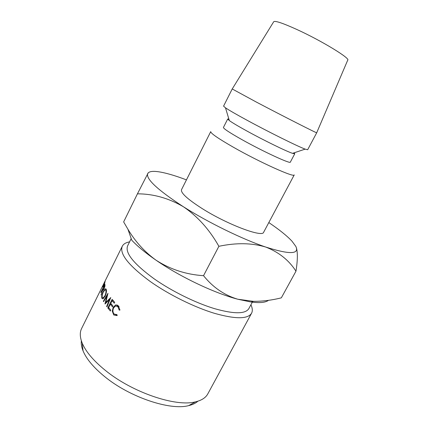 <?xml version="1.0" encoding="UTF-8"?>
<svg xmlns="http://www.w3.org/2000/svg" width="428" height="428" viewBox="0 0 428 428"><rect width="100%" height="100%" fill="white"/><g stroke="black" fill="none" stroke-linecap="round" stroke-linejoin="round"><path stroke-width="0.64" d="M197.923 401.18C195.698 403.213 192.616 404.69 188.678 405.616C170.157 410.73 129.561 397.184 104.539 376.501C93.572 367.518 86.413 358.974 83.059 350.869C81.55 347.119 80.978 343.748 81.352 340.758M122.29 246.234L81.625 328.469C79.678 332.39 79.876 337.269 82.219 343.117C85.798 351.661 93.486 360.734 105.288 370.338C132.247 392.476 175.972 407.172 195.5 401.833C201.625 400.383 205.729 397.73 207.81 393.878L251.568 313.248C247.855 319.186 235.539 319.229 214.615 313.366C194.371 307.256 168.996 294.731 150.362 281.587C128.598 265.537 119.241 253.751 122.29 246.234C123.451 243.987 125.886 242.532 129.588 241.874M131.198 238.615L127.63 245.822C124.826 252.83 133.68 263.846 154.192 278.863C171.676 291.12 195.371 302.815 214.294 308.577C233.854 314.12 245.367 314.141 248.829 308.642L252.654 301.574M250.926 304.768C252.52 308.176 252.734 311.001 251.568 313.248M202.011 208.473C227.247 224.502 262.68 237.775 263.653 232.238L294.239 174.897C294.635 177.957 259.716 162.271 233.372 147.221C218.098 138.447 210.555 133.247 210.742 131.615L181.52 189.663C180.557 192.819 187.384 199.09 202.011 208.473M228.868 119.043L227.717 118.984L223.427 127.448C223.411 128.603 229.585 132.669 241.943 139.635C263.011 151.469 290.719 164.245 290.334 162.126L294.78 153.743L294.063 152.844M227.717 118.984L229.322 120.573C232.281 122.702 238.005 126.105 246.485 130.781C263.546 140.202 286.471 151.394 292.554 153.347L294.78 153.743M247.159 120.305C268.886 132.118 298.006 146.547 305.159 149.121L307.662 149.736L316.72 132.76C318.154 133.948 283.63 116.432 256.463 102.132L232.217 88.96L223.566 106.144L225.508 107.835C229.167 110.29 236.384 114.447 247.159 120.305M232.238 88.954L273.663 21.807C274.712 20.4 282.496 22.984 297.016 29.559C321.69 40.804 350.805 58.615 347.702 60.188L316.715 132.739M268.811 222.571C279.27 229.627 287.017 235.855 292.046 241.253L295.844 246.432C299.557 254.403 289.526 254.612 265.745 247.058C278.863 252.183 288.937 260.224 295.973 271.186C297.642 260.652 297.792 252.878 296.422 247.871M148.211 172.869L137.441 193.831C153.224 193.831 168.509 198.111 183.302 206.687C157.461 189.839 145.616 178.77 147.762 173.479C148.912 171.558 152.256 170.954 157.788 171.66C165.096 172.661 174.651 175.4 186.448 179.878M183.302 206.687C208.152 222.49 242.655 239.332 265.745 247.058C251.841 242.879 236.224 242.628 218.885 246.303C209.426 229.531 197.565 216.327 183.302 206.687M268.5 300.322C265.483 302.591 259.668 303.158 251.065 302.029L237.765 299.226C214.251 293.062 180.113 276.852 156.161 260.283C145.659 253.039 137.516 246.335 131.744 240.178L127.924 229.231L123.644 221.918L137.441 193.831M295.973 271.186L281.335 297.845C271.93 300.199 262.637 301.365 253.451 301.344L237.765 299.226C224.283 295.165 212.871 287.316 203.53 275.685C186.175 274.562 170.387 269.426 156.161 260.283C144.755 252.06 135.339 241.708 127.919 229.221M203.53 275.685L218.885 246.303M104.962 303.944L106.941 295.967L103.619 301.665L103.383 301.226L107.979 293.314L105.759 302.452L110.782 297.551L106.989 306.876L106.642 306.405L109.37 299.702L105.101 303.976M114.704 302.323L114.26 303.217L112.077 300.675L110.745 303.34L112.917 305.897L112.468 306.79L110.301 304.228L108.637 307.561L110.799 310.134L110.354 311.022L107.819 307.967L112.136 299.311L114.704 302.323M102.693 289.296L100.751 292.522L104.881 284.176L104.999 285.931L104.1 288.879L103.116 290.243L102.736 289.729L101.062 295.085L102.693 289.296L103.651 289.67M105.122 296.224L102.811 298.856L101.832 298.268C101.457 296.609 101.939 294.373 103.276 291.564L105.411 288.804L106.24 289.317C106.759 290.997 106.39 293.303 105.122 296.224M119.225 310.14L117.844 306.635L115.571 305.956L113.607 307.882C112.564 310.354 112.751 312.419 114.164 314.072L116.967 314.634L117.176 315.602L113.72 314.971L112.27 311.135L113.185 307.331L115.656 304.929L118.326 305.769L119.968 310.054L119.225 310.14M102.832 286.316L105.154 281.324L103.769 285.663L102.902 287.06L102.832 286.316L103.309 286.519M102.881 286.075L103.175 286.204M104.913 282.576L104.662 282.469L103.298 285.225L103.25 286.204L103.897 285.39M104.662 282.469L104.769 283.175M103.779 285.342L104.555 283.079M117.844 306.635L119.086 306.737M113.72 314.971L117.09 315.206M112.27 311.135L112.949 311.21M113.185 307.331L113.869 307.416M118.042 306.207L118.422 305.865M101.832 298.268L103.18 298.69M103.383 291.939C102.308 294.229 101.934 296.042 102.255 297.385L103.111 297.899L104.913 295.802C105.93 293.426 106.235 291.564 105.812 290.211L105.079 289.772L103.383 291.939M105.272 295.909L104.913 295.802M106.465 290.419L105.812 290.211M102.736 289.729L103.416 289.986M104.994 285.572L104.475 285.374L103.094 288.162L103.421 289.339L104.234 288.59M104.475 285.374L104.544 286.091L104.967 286.252M104.025 288.509L104.544 286.091M112.077 300.675L113.479 300.927M110.301 304.228L111.681 304.474M107.819 307.967L109.161 308.203M107.326 296.069L106.941 295.967M109.862 299.809L109.37 299.702M107.139 306.502L106.642 306.405M106.444 302.612L105.759 302.452M103.806 301.344L103.383 301.226M188.678 405.616L195.5 401.833M292.554 153.347L305.159 149.121M229.322 120.573L225.508 107.835M251.065 302.029L253.451 301.344M83.059 350.869L82.219 343.117M118.775 306.282L117.149 306.116M117.475 305.121L115.656 304.929M106.074 289.023L105.411 288.804M103.87 298.129L103.111 297.893M106.449 290.227L105.689 289.975M103.421 289.339L103.779 289.472"/></g></svg>
